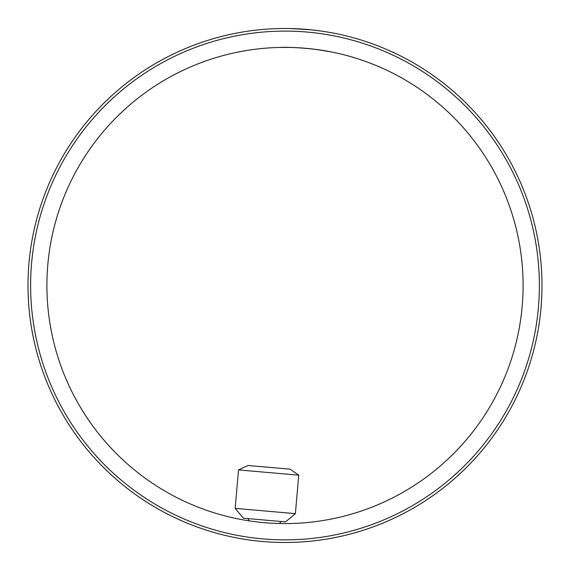 <?xml version="1.0" encoding="UTF-8"?>
<svg xmlns="http://www.w3.org/2000/svg" width="570" height="570" viewBox="0 0 570 570"><rect width="100%" height="100%" fill="white"/><g stroke="black" fill="none" stroke-linecap="round" stroke-linejoin="round"><path stroke-width="0.85" d="M47.809 264.737A238.096 238.096 0 0 1 305.748 48.293A238.096 238.096 0 0 1 522.191 306.24A238.096 238.096 0 0 1 264.252 522.676A238.096 238.096 0 0 1 47.809 264.737A238.096 238.096 0 0 1 305.748 48.293A238.096 238.096 0 0 1 522.191 306.24A238.096 238.096 0 0 0 305.748 48.293A238.096 238.096 0 0 0 47.809 264.737M280.077 47.438C289.054 47.075 300.896 47.709 315.581 49.362M315.588 49.362L331.049 51.884M329.246 51.535L323.29 50.488M319.058 49.839L314.106 49.177M309.175 48.621L304.017 48.151M298.837 47.794L294.077 47.567M289.289 47.431L279.827 47.445M538.408 307.658A254.377 254.377 0 0 1 262.827 538.892A254.377 254.377 0 0 1 31.592 263.319A254.377 254.377 0 0 1 307.173 32.077A254.377 254.377 0 0 1 538.408 307.658M327.828 32.084A256.992 256.992 0 0 1 541.016 307.886A256.992 256.992 0 0 1 262.599 541.5A256.992 256.992 0 0 1 28.985 263.091A256.992 256.992 0 0 1 307.401 29.469A256.992 256.992 0 0 1 541.016 307.886A256.992 256.992 0 0 1 262.599 541.5A256.992 256.992 0 0 1 28.985 263.091A256.992 256.992 0 0 1 286.824 28.5M290.23 28.55L310.764 29.79L320.988 31.029M235.154 508.369L243.397 518.194L285.563 521.885L295.388 513.641L235.154 508.369L238.517 469.915L248.007 465.483L290.173 469.174L298.751 475.18L295.388 513.641M238.517 469.915L298.751 475.18M247.964 518.593A18.896 18.896 0 0 0 249.154 520.866M279.428 523.517A18.896 18.896 0 0 0 280.996 521.486"/></g></svg>
